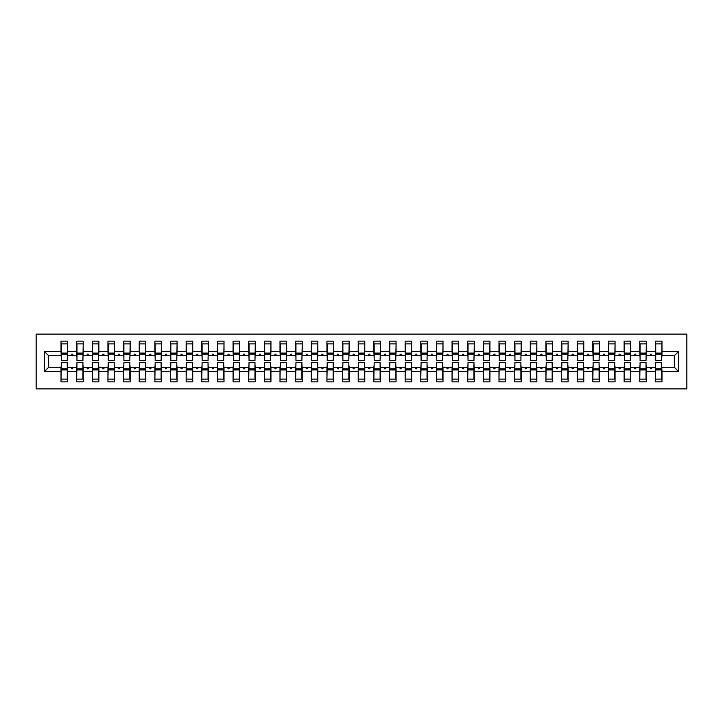 <?xml version="1.0" encoding="UTF-8"?>
<svg xmlns="http://www.w3.org/2000/svg" width="723" height="723" viewBox="0 0 723 723"><rect width="100%" height="100%" fill="white"/><g stroke="black" fill="none" stroke-linecap="round" stroke-linejoin="round"><path stroke-width="1.08" d="M36.15 388.875L686.85 388.875L686.85 334.125L36.15 334.125L36.15 388.875M655.725 364.943L655.409 367.284L646.335 367.284L646.028 364.943M678.563 371.514L674.333 367.284L674.333 355.716L678.563 351.486L678.563 371.514L661.979 371.514L661.979 381.834L655.409 381.834L655.409 367.284M674.333 355.716L661.979 355.716L661.979 341.166L655.409 341.166L655.409 351.486L646.335 351.486L646.028 358.057M655.725 358.057L655.409 351.486M640.081 364.943L639.765 367.284L630.7 367.284L630.384 364.943M655.409 371.514L646.335 371.514L646.335 381.834L639.765 381.834L639.765 367.284M646.335 351.486L646.335 341.166L639.765 341.166L639.765 351.486L630.7 351.486L630.384 358.057M640.081 358.057L639.765 351.486M624.437 364.943L624.13 367.284L615.056 367.284L614.74 364.943M639.765 371.514L630.7 371.514L630.7 381.834L624.13 381.834L624.13 367.284M630.7 351.486L630.7 341.166L624.13 341.166L624.13 351.486L615.056 351.486L614.74 358.057M624.437 358.057L624.13 351.486M608.793 364.943L608.486 367.284L599.412 367.284L599.096 364.943M624.13 371.514L615.056 371.514L615.056 381.834L608.486 381.834L608.486 367.284M615.056 351.486L615.056 341.166L608.486 341.166L608.486 351.486L599.412 351.486L599.096 358.057M608.793 358.057L608.486 351.486M593.158 364.943L592.842 367.284L583.768 367.284L583.461 364.943M608.486 371.514L599.412 371.514L599.412 381.834L592.842 381.834L592.842 367.284M599.412 351.486L599.412 341.166L592.842 341.166L592.842 351.486L583.768 351.486L583.461 358.057M593.158 358.057L592.842 351.486M577.514 364.943L577.198 367.284L568.124 367.284L567.817 364.943M592.842 371.514L583.768 371.514L583.768 381.834L577.198 381.834L577.198 367.284M583.768 351.486L583.768 341.166L577.198 341.166L577.198 351.486L568.124 351.486L567.817 358.057M577.514 358.057L577.198 351.486M561.87 364.943L561.563 367.284L552.489 367.284L552.173 364.943M577.198 371.514L568.124 371.514L568.124 381.834L561.563 381.834L561.563 367.284M568.124 351.486L568.124 341.166L561.563 341.166L561.563 351.486L552.489 351.486L552.173 358.057M561.87 358.057L561.563 351.486M546.226 364.943L545.919 367.284L536.846 367.284L536.529 364.943M561.563 371.514L552.489 371.514L552.489 381.834L545.919 381.834L545.919 367.284M552.489 351.486L552.489 341.166L545.919 341.166L545.919 351.486L536.846 351.486L536.529 358.057M546.226 358.057L545.919 351.486M530.592 364.943L530.275 367.284L521.202 367.284L520.894 364.943M545.919 371.514L536.846 371.514L536.846 381.834L530.275 381.834L530.275 367.284M536.846 351.486L536.846 341.166L530.275 341.166L530.275 351.486L521.202 351.486L520.894 358.057M530.592 358.057L530.275 351.486M514.948 364.943L514.631 367.284L505.558 367.284L505.25 364.943M530.275 371.514L521.202 371.514L521.202 381.834L514.631 381.834L514.631 367.284M521.202 351.486L521.202 341.166L514.631 341.166L514.631 351.486L505.558 351.486L505.25 358.057M514.948 358.057L514.631 351.486M499.304 364.943L498.987 367.284L489.923 367.284L489.607 364.943M514.631 371.514L505.558 371.514L505.558 381.834L498.987 381.834L498.987 367.284M505.558 351.486L505.558 341.166L498.987 341.166L498.987 351.486L489.923 351.486L489.607 358.057M499.304 358.057L498.987 351.486M483.66 364.943L483.353 367.284L474.279 367.284L473.963 364.943M498.987 371.514L489.923 371.514L489.923 381.834L483.353 381.834L483.353 367.284M489.923 351.486L489.923 341.166L483.353 341.166L483.353 351.486L474.279 351.486L473.963 358.057M483.66 358.057L483.353 351.486M468.025 364.943L467.709 367.284L458.635 367.284L458.319 364.943M483.353 371.514L474.279 371.514L474.279 381.834L467.709 381.834L467.709 367.284M474.279 351.486L474.279 341.166L467.709 341.166L467.709 351.486L458.635 351.486L458.319 358.057M468.025 358.057L467.709 351.486M452.381 364.943L452.065 367.284L442.991 367.284L442.684 364.943M467.709 371.514L458.635 371.514L458.635 381.834L452.065 381.834L452.065 367.284M458.635 351.486L458.635 341.166L452.065 341.166L452.065 351.486L442.991 351.486L442.684 358.057M452.381 358.057L452.065 351.486M436.737 364.943L436.421 367.284L427.356 367.284L427.04 364.943M452.065 371.514L442.991 371.514L442.991 381.834L436.421 381.834L436.421 367.284M442.991 351.486L442.991 341.166L436.421 341.166L436.421 351.486L427.356 351.486L427.04 358.057M436.737 358.057L436.421 351.486M421.093 364.943L420.786 367.284L411.712 367.284L411.396 364.943M436.421 371.514L427.356 371.514L427.356 381.834L420.786 381.834L420.786 367.284M427.356 351.486L427.356 341.166L420.786 341.166L420.786 351.486L411.712 351.486L411.396 358.057M421.093 358.057L420.786 351.486M405.449 364.943L405.142 367.284L396.068 367.284L395.752 364.943M420.786 371.514L411.712 371.514L411.712 381.834L405.142 381.834L405.142 367.284M411.712 351.486L411.712 341.166L405.142 341.166L405.142 351.486L396.068 351.486L395.752 358.057M405.449 358.057L405.142 351.486M389.814 364.943L389.498 367.284L380.425 367.284L380.117 364.943M405.142 371.514L396.068 371.514L396.068 381.834L389.498 381.834L389.498 367.284M396.068 351.486L396.068 341.166L389.498 341.166L389.498 351.486L380.425 351.486L380.117 358.057M389.814 358.057L389.498 351.486M374.171 364.943L373.854 367.284L364.781 367.284L364.473 364.943M389.498 371.514L380.425 371.514L380.425 381.834L373.854 381.834L373.854 367.284M380.425 351.486L380.425 341.166L373.854 341.166L373.854 351.486L364.781 351.486L364.473 358.057M374.171 358.057L373.854 351.486M358.527 364.943L358.219 367.284L349.146 367.284L348.829 364.943M373.854 371.514L364.781 371.514L364.781 381.834L358.219 381.834L358.219 367.284M364.781 351.486L364.781 341.166L358.219 341.166L358.219 351.486L349.146 351.486L348.829 358.057M358.527 358.057L358.219 351.486M342.883 364.943L342.575 367.284L333.502 367.284L333.186 364.943M358.219 371.514L349.146 371.514L349.146 381.834L342.575 381.834L342.575 367.284M349.146 351.486L349.146 341.166L342.575 341.166L342.575 351.486L333.502 351.486L333.186 358.057M342.883 358.057L342.575 351.486M327.248 364.943L326.932 367.284L317.858 367.284L317.551 364.943M342.575 371.514L333.502 371.514L333.502 381.834L326.932 381.834L326.932 367.284M333.502 351.486L333.502 341.166L326.932 341.166L326.932 351.486L317.858 351.486L317.551 358.057M327.248 358.057L326.932 351.486M311.604 364.943L311.288 367.284L302.214 367.284L301.907 364.943M326.932 371.514L317.858 371.514L317.858 381.834L311.288 381.834L311.288 367.284M317.858 351.486L317.858 341.166L311.288 341.166L311.288 351.486L302.214 351.486L301.907 358.057M311.604 358.057L311.288 351.486M295.96 364.943L295.644 367.284L286.579 367.284L286.263 364.943M311.288 371.514L302.214 371.514L302.214 381.834L295.644 381.834L295.644 367.284M302.214 351.486L302.214 341.166L295.644 341.166L295.644 351.486L286.579 351.486L286.263 358.057M295.96 358.057L295.644 351.486M280.316 364.943L280.009 367.284L270.935 367.284L270.619 364.943M295.644 371.514L286.579 371.514L286.579 381.834L280.009 381.834L280.009 367.284M286.579 351.486L286.579 341.166L280.009 341.166L280.009 351.486L270.935 351.486L270.619 358.057M280.316 358.057L280.009 351.486M264.681 364.943L264.365 367.284L255.291 367.284L254.975 364.943M280.009 371.514L270.935 371.514L270.935 381.834L264.365 381.834L264.365 367.284M270.935 351.486L270.935 341.166L264.365 341.166L264.365 351.486L255.291 351.486L254.975 358.057M264.681 358.057L264.365 351.486M249.037 364.943L248.721 367.284L239.647 367.284L239.34 364.943M264.365 371.514L255.291 371.514L255.291 381.834L248.721 381.834L248.721 367.284M255.291 351.486L255.291 341.166L248.721 341.166L248.721 351.486L239.647 351.486L239.34 358.057M249.037 358.057L248.721 351.486M233.393 364.943L233.077 367.284L224.013 367.284L223.696 364.943M248.721 371.514L239.647 371.514L239.647 381.834L233.077 381.834L233.077 367.284M239.647 351.486L239.647 341.166L233.077 341.166L233.077 351.486L224.013 351.486L223.696 358.057M233.393 358.057L233.077 351.486M217.75 364.943L217.442 367.284L208.369 367.284L208.052 364.943M233.077 371.514L224.013 371.514L224.013 381.834L217.442 381.834L217.442 367.284M224.013 351.486L224.013 341.166L217.442 341.166L217.442 351.486L208.369 351.486L208.052 358.057M217.75 358.057L217.442 351.486M202.106 364.943L201.798 367.284L192.725 367.284L192.408 364.943M217.442 371.514L208.369 371.514L208.369 381.834L201.798 381.834L201.798 367.284M208.369 351.486L208.369 341.166L201.798 341.166L201.798 351.486L192.725 351.486L192.408 358.057M202.106 358.057L201.798 351.486M186.471 364.943L186.154 367.284L177.081 367.284L176.774 364.943M201.798 371.514L192.725 371.514L192.725 381.834L186.154 381.834L186.154 367.284M192.725 351.486L192.725 341.166L186.154 341.166L186.154 351.486L177.081 351.486L176.774 358.057M186.471 358.057L186.154 351.486M170.827 364.943L170.511 367.284L161.437 367.284L161.13 364.943M186.154 371.514L177.081 371.514L177.081 381.834L170.511 381.834L170.511 367.284M177.081 351.486L177.081 341.166L170.511 341.166L170.511 351.486L161.437 351.486L161.13 358.057M170.827 358.057L170.511 351.486M155.183 364.943L154.876 367.284L145.802 367.284L145.486 364.943M170.511 371.514L161.437 371.514L161.437 381.834L154.876 381.834L154.876 367.284M161.437 351.486L161.437 341.166L154.876 341.166L154.876 351.486L145.802 351.486L145.486 358.057M155.183 358.057L154.876 351.486M139.539 364.943L139.232 367.284L130.158 367.284L129.842 364.943M154.876 371.514L145.802 371.514L145.802 381.834L139.232 381.834L139.232 367.284M145.802 351.486L145.802 341.166L139.232 341.166L139.232 351.486L130.158 351.486L129.842 358.057M139.539 358.057L139.232 351.486M123.904 364.943L123.588 367.284L114.514 367.284L114.207 364.943M139.232 371.514L130.158 371.514L130.158 381.834L123.588 381.834L123.588 367.284M130.158 351.486L130.158 341.166L123.588 341.166L123.588 351.486L114.514 351.486L114.207 358.057M123.904 358.057L123.588 351.486M108.26 364.943L107.944 367.284L98.87 367.284L98.563 364.943M123.588 371.514L114.514 371.514L114.514 381.834L107.944 381.834L107.944 367.284M114.514 351.486L114.514 341.166L107.944 341.166L107.944 351.486L98.87 351.486L98.563 358.057M108.26 358.057L107.944 351.486M92.616 364.943L92.3 367.284L83.235 367.284L82.919 364.943M107.944 371.514L98.87 371.514L98.87 381.834L92.3 381.834L92.3 367.284M98.87 351.486L98.87 341.166L92.3 341.166L92.3 351.486L83.235 351.486L82.919 358.057M92.616 358.057L92.3 351.486M76.972 364.943L76.665 367.284L67.591 367.284L67.591 381.834L61.021 381.834L61.021 367.284L48.667 367.284L44.437 371.514L44.437 351.486L48.667 355.716L48.667 367.284M92.3 371.514L83.235 371.514L83.235 381.834L76.665 381.834L76.665 367.284M83.235 351.486L83.235 341.166L76.665 341.166L76.665 351.486L67.591 351.486L67.591 341.166L61.021 341.166L61.021 351.486L44.437 351.486M76.972 358.057L76.665 351.486M61.338 364.943L61.021 367.284M61.338 358.057L61.021 351.486M661.662 364.943L661.979 371.514M661.979 355.716L661.662 358.057M646.335 371.514L646.335 367.284M630.7 371.514L630.7 367.284M615.056 371.514L615.056 367.284M599.412 371.514L599.412 367.284M583.768 371.514L583.768 367.284M568.124 371.514L568.124 367.284M552.489 371.514L552.489 367.284M536.846 371.514L536.846 367.284M521.202 371.514L521.202 367.284M505.558 371.514L505.558 367.284M489.923 371.514L489.923 367.284M474.279 371.514L474.279 367.284M458.635 371.514L458.635 367.284M442.991 371.514L442.991 367.284M427.356 371.514L427.356 367.284M411.712 371.514L411.712 367.284M396.068 371.514L396.068 367.284M380.425 371.514L380.425 367.284M364.781 371.514L364.781 367.284M349.146 371.514L349.146 367.284M333.502 371.514L333.502 367.284M317.858 371.514L317.858 367.284M302.214 371.514L302.214 367.284M286.579 371.514L286.579 367.284M270.935 371.514L270.935 367.284M255.291 371.514L255.291 367.284M239.647 371.514L239.647 367.284M224.013 371.514L224.013 367.284M208.369 371.514L208.369 367.284M192.725 371.514L192.725 367.284M177.081 371.514L177.081 367.284M161.437 371.514L161.437 367.284M145.802 371.514L145.802 367.284M130.158 371.514L130.158 367.284M114.514 371.514L114.514 367.284M98.87 371.514L98.87 367.284M83.235 371.514L83.235 367.284M678.563 351.486L661.979 351.486M76.665 371.514L67.591 371.514M61.021 371.514L44.437 371.514M649.914 355.716L651.83 355.716L651.26 354.153L650.483 354.153L649.914 355.716L646.335 355.716M655.409 355.716L651.83 355.716M649.914 367.284L650.483 368.847L651.26 368.847L651.83 367.284M634.27 355.716L636.195 355.716L635.625 354.153L634.839 354.153L634.27 355.716L630.7 355.716M639.765 355.716L636.195 355.716M634.27 367.284L634.839 368.847L635.625 368.847L636.195 367.284M618.626 355.716L620.551 355.716L619.982 354.153L619.195 354.153L618.626 355.716L615.056 355.716M624.13 355.716L620.551 355.716M618.626 367.284L619.195 368.847L619.982 368.847L620.551 367.284M602.991 355.716L604.907 355.716L604.338 354.153L603.56 354.153L602.991 355.716L599.412 355.716M608.486 355.716L604.907 355.716M602.991 367.284L603.56 368.847L604.338 368.847L604.907 367.284M587.347 355.716L589.263 355.716L588.694 354.153L587.916 354.153L587.347 355.716L583.768 355.716M592.842 355.716L589.263 355.716M587.347 367.284L587.916 368.847L588.694 368.847L589.263 367.284M571.703 355.716L573.628 355.716L573.059 354.153L572.273 354.153L571.703 355.716L568.124 355.716M577.198 355.716L573.628 355.716M571.703 367.284L572.273 368.847L573.059 368.847L573.628 367.284M556.059 355.716L557.984 355.716L557.415 354.153L556.629 354.153L556.059 355.716L552.489 355.716M561.563 355.716L557.984 355.716M556.059 367.284L556.629 368.847L557.415 368.847L557.984 367.284M540.424 355.716L542.34 355.716L541.771 354.153L540.994 354.153L540.424 355.716L536.846 355.716M545.919 355.716L542.34 355.716M540.424 367.284L540.994 368.847L541.771 368.847L542.34 367.284M524.781 355.716L526.696 355.716L526.127 354.153L525.35 354.153L524.781 355.716L521.202 355.716M530.275 355.716L526.696 355.716M524.781 367.284L525.35 368.847L526.127 368.847L526.696 367.284M509.137 355.716L511.062 355.716L510.492 354.153L509.706 354.153L509.137 355.716L505.558 355.716M514.631 355.716L511.062 355.716M509.137 367.284L509.706 368.847L510.492 368.847L511.062 367.284M493.493 355.716L495.418 355.716L494.848 354.153L494.062 354.153L493.493 355.716L489.923 355.716M498.987 355.716L495.418 355.716M493.493 367.284L494.062 368.847L494.848 368.847L495.418 367.284M478.427 354.153L477.858 355.716L479.774 355.716L479.204 354.153L478.418 354.153M477.858 355.716L474.279 355.716M483.353 355.716L479.774 355.716M477.858 367.284L478.427 368.847L479.204 368.847L479.774 367.284M462.214 355.716L464.13 355.716L463.56 354.153L462.783 354.153L462.214 355.716L458.635 355.716M467.709 355.716L464.13 355.716M462.214 367.284L462.783 368.847L463.56 368.847L464.13 367.284M446.57 355.716L448.486 355.716L447.917 354.153L447.139 354.153L446.57 355.716L442.991 355.716M452.065 355.716L448.486 355.716M446.57 367.284L447.139 368.847L447.917 368.847L448.486 367.284M430.926 355.716L432.851 355.716L432.282 354.153L431.495 354.153L430.926 355.716L427.356 355.716M436.421 355.716L432.851 355.716M430.926 367.284L431.495 368.847L432.282 368.847L432.851 367.284M415.282 355.716L417.207 355.716L416.638 354.153L415.852 354.153L415.282 355.716L411.712 355.716M420.786 355.716L417.207 355.716M415.282 367.284L415.852 368.847L416.638 368.847L417.207 367.284M399.647 355.716L401.563 355.716L400.994 354.153L400.217 354.153L399.647 355.716L396.068 355.716M405.142 355.716L401.563 355.716M399.647 367.284L400.217 368.847L400.994 368.847L401.563 367.284M384.003 355.716L385.919 355.716L385.35 354.153L384.573 354.153L384.003 355.716L380.425 355.716M389.498 355.716L385.919 355.716M384.003 367.284L384.573 368.847L385.35 368.847L385.919 367.284M368.359 355.716L370.284 355.716L369.715 354.153L368.929 354.153L368.359 355.716L364.781 355.716M373.854 355.716L370.284 355.716M368.359 367.284L368.929 368.847L369.715 368.847L370.284 367.284M352.716 355.716L354.641 355.716L354.071 354.153L353.285 354.153L352.716 355.716L349.146 355.716M358.219 355.716L354.641 355.716M352.716 367.284L353.285 368.847L354.071 368.847L354.641 367.284M337.081 355.716L338.997 355.716L338.427 354.153L337.65 354.153L337.081 355.716L333.502 355.716M342.575 355.716L338.997 355.716M337.081 367.284L337.65 368.847L338.427 368.847L338.997 367.284M321.437 355.716L323.353 355.716L322.783 354.153L322.006 354.153L321.437 355.716L317.858 355.716M326.932 355.716L323.353 355.716M321.437 367.284L322.006 368.847L322.783 368.847L323.353 367.284M305.793 355.716L307.718 355.716L307.148 354.153L306.362 354.153L305.793 355.716L302.214 355.716M311.288 355.716L307.718 355.716M305.793 367.284L306.362 368.847L307.148 368.847L307.718 367.284M290.149 355.716L292.074 355.716L291.505 354.153L290.718 354.153L290.149 355.716L286.579 355.716M295.644 355.716L292.074 355.716M290.149 367.284L290.718 368.847L291.505 368.847L292.074 367.284M275.083 354.153L274.514 355.716L276.43 355.716L275.861 354.153L275.074 354.153M274.514 355.716L270.935 355.716M280.009 355.716L276.43 355.716M274.514 367.284L275.083 368.847M275.074 368.847L275.861 368.847L276.43 367.284M258.87 355.716L260.786 355.716L260.217 354.153L259.44 354.153L258.87 355.716L255.291 355.716M264.365 355.716L260.786 355.716M258.87 367.284L259.44 368.847L260.217 368.847L260.786 367.284M243.226 355.716L245.142 355.716L244.573 354.153L243.796 354.153L243.226 355.716L239.647 355.716M248.721 355.716L245.142 355.716M243.226 367.284L243.796 368.847L244.573 368.847L245.142 367.284M227.582 355.716L229.507 355.716L228.938 354.153L228.152 354.153L227.582 355.716L224.013 355.716M233.077 355.716L229.507 355.716M227.582 367.284L228.152 368.847L228.938 368.847L229.507 367.284M211.938 355.716L213.863 355.716L213.294 354.153L212.508 354.153L211.938 355.716L208.369 355.716M217.442 355.716L213.863 355.716M211.938 367.284L212.508 368.847L213.294 368.847L213.863 367.284M196.304 355.716L198.219 355.716L197.65 354.153L196.873 354.153L196.304 355.716L192.725 355.716M201.798 355.716L198.219 355.716M196.304 367.284L196.873 368.847L197.65 368.847L198.219 367.284M180.66 355.716L182.576 355.716L182.006 354.153L181.229 354.153L180.66 355.716L177.081 355.716M186.154 355.716L182.576 355.716M180.66 367.284L181.229 368.847L182.006 368.847L182.576 367.284M165.016 355.716L166.941 355.716L166.371 354.153L165.585 354.153L165.016 355.716L161.437 355.716M170.511 355.716L166.941 355.716M165.016 367.284L165.585 368.847L166.371 368.847L166.941 367.284M149.372 355.716L151.297 355.716L150.727 354.153L149.941 354.153L149.372 355.716L145.802 355.716M154.876 355.716L151.297 355.716M149.372 367.284L149.941 368.847L150.727 368.847L151.297 367.284M133.737 355.716L135.653 355.716L135.084 354.153L134.306 354.153L133.737 355.716L130.158 355.716M139.232 355.716L135.653 355.716M133.737 367.284L134.306 368.847L135.084 368.847L135.653 367.284M118.093 355.716L120.009 355.716L119.44 354.153L118.662 354.153L118.093 355.716L114.514 355.716M123.588 355.716L120.009 355.716M118.093 367.284L118.662 368.847L119.44 368.847L120.009 367.284M102.449 355.716L104.374 355.716L103.805 354.153L103.018 354.153L102.449 355.716L98.87 355.716M107.944 355.716L104.374 355.716M102.449 367.284L103.018 368.847L103.805 368.847L104.374 367.284M86.805 355.716L88.73 355.716L88.161 354.153L87.375 354.153L86.805 355.716L83.235 355.716M92.3 355.716L88.73 355.716M86.805 367.284L87.375 368.847L88.161 368.847L88.73 367.284M71.17 355.716L73.086 355.716L72.517 354.153L71.731 354.153L71.17 355.716L67.591 355.716L67.591 351.486M76.665 355.716L73.086 355.716M71.17 367.284L71.731 368.847L72.517 368.847L73.086 367.284M67.275 364.943L67.591 367.284M67.591 355.716L67.275 358.057M61.021 355.716L48.667 355.716M674.333 367.284L661.979 367.284M61.338 354.225L61.338 343.904L67.591 343.904L67.275 360.479L61.338 360.479L61.338 354.225L67.275 354.225M67.275 368.775L67.275 379.096L61.021 379.096L61.338 362.521L67.275 362.521L67.275 368.775L61.338 368.775M76.972 354.225L76.972 343.904L83.235 343.904L82.919 360.479L76.972 360.479L76.972 354.225L82.919 354.225M82.919 368.775L82.919 379.096L76.665 379.096L76.972 362.521L82.919 362.521L82.919 368.775L76.972 368.775M92.616 354.225L92.616 343.904L98.87 343.904L98.563 360.479L92.616 360.479L92.616 354.225L98.563 354.225M98.563 368.775L98.563 379.096L92.3 379.096L92.616 362.521L98.563 362.521L98.563 368.775L92.616 368.775M108.26 354.225L108.26 343.904L114.514 343.904L114.207 360.479L108.26 360.479L108.26 354.225L114.207 354.225M114.207 368.775L114.207 379.096L107.944 379.096L108.26 362.521L114.207 362.521L114.207 368.775L108.26 368.775M123.904 354.225L123.904 343.904L130.158 343.904L129.842 360.479L123.904 360.479L123.904 354.225L129.842 354.225M129.842 368.775L129.842 379.096L123.588 379.096L123.904 362.521L129.842 362.521L129.842 368.775L123.904 368.775M139.539 354.225L139.539 343.904L145.802 343.904L145.486 360.479L139.539 360.479L139.539 354.225L145.486 354.225M145.486 368.775L145.486 379.096L139.232 379.096L139.539 362.521L145.486 362.521L145.486 368.775L139.539 368.775M155.183 354.225L155.183 343.904L161.437 343.904L161.13 360.479L155.183 360.479L155.183 354.225L161.13 354.225M161.13 368.775L161.13 379.096L154.876 379.096L155.183 362.521L161.13 362.521L161.13 368.775L155.183 368.775M170.827 354.225L170.827 343.904L177.081 343.904L176.774 360.479L170.827 360.479L170.827 354.225L176.774 354.225M176.774 368.775L176.774 379.096L170.511 379.096L170.827 362.521L176.774 362.521L176.774 368.775L170.827 368.775M186.471 354.225L186.471 343.904L192.725 343.904L192.408 360.479L186.471 360.479L186.471 354.225L192.408 354.225M192.408 368.775L192.408 379.096L186.154 379.096L186.471 362.521L192.408 362.521L192.408 368.775L186.471 368.775M202.106 354.225L202.106 343.904L208.369 343.904L208.052 360.479L202.106 360.479L202.106 354.225L208.052 354.225M208.052 368.775L208.052 379.096L201.798 379.096L202.106 362.521L208.052 362.521L208.052 368.775L202.106 368.775M217.75 354.225L217.75 343.904L224.013 343.904L223.696 360.479L217.75 360.479L217.75 354.225L223.696 354.225M223.696 368.775L223.696 379.096L217.442 379.096L217.75 362.521L223.696 362.521L223.696 368.775L217.75 368.775M233.393 354.225L233.393 343.904L239.647 343.904L239.34 360.479L233.393 360.479L233.393 354.225L239.34 354.225M239.34 368.775L239.34 379.096L233.077 379.096L233.393 362.521L239.34 362.521L239.34 368.775L233.393 368.775M249.037 354.225L249.037 343.904L255.291 343.904L254.975 360.479L249.037 360.479L249.037 354.225L254.975 354.225M254.975 368.775L254.975 379.096L248.721 379.096L249.037 362.521L254.975 362.521L254.975 368.775L249.037 368.775M264.681 354.225L264.681 343.904L270.935 343.904L270.619 360.479L264.681 360.479L264.681 354.225L270.619 354.225M270.619 368.775L270.619 379.096L264.365 379.096L264.681 362.521L270.619 362.521L270.619 368.775L264.681 368.775M280.316 354.225L280.316 343.904L286.579 343.904L286.263 360.479L280.316 360.479L280.316 354.225L286.263 354.225M286.263 368.775L286.263 379.096L280.009 379.096L280.316 362.521L286.263 362.521L286.263 368.775L280.316 368.775M295.96 354.225L295.96 343.904L302.214 343.904L301.907 360.479L295.96 360.479L295.96 354.225L301.907 354.225M301.907 368.775L301.907 379.096L295.644 379.096L295.96 362.521L301.907 362.521L301.907 368.775L295.96 368.775M311.604 354.225L311.604 343.904L317.858 343.904L317.551 360.479L311.604 360.479L311.604 354.225L317.551 354.225M317.551 368.775L317.551 379.096L311.288 379.096L311.604 362.521L317.551 362.521L317.551 368.775L311.604 368.775M327.248 354.225L327.248 343.904L333.502 343.904L333.186 360.479L327.248 360.479L327.248 354.225L333.186 354.225M333.186 368.775L333.186 379.096L326.932 379.096L327.248 362.521L333.186 362.521L333.186 368.775L327.248 368.775M342.883 354.225L342.883 343.904L349.146 343.904L348.829 360.479L342.883 360.479L342.883 354.225L348.829 354.225M348.829 368.775L348.829 379.096L342.575 379.096L342.883 362.521L348.829 362.521L348.829 368.775L342.883 368.775M358.527 354.225L358.527 343.904L364.781 343.904L364.473 360.479L358.527 360.479L358.527 354.225L364.473 354.225M364.473 368.775L364.473 379.096L358.219 379.096L358.527 362.521L364.473 362.521L364.473 368.775L358.527 368.775M374.171 354.225L374.171 343.904L380.425 343.904L380.117 360.479L374.171 360.479L374.171 354.225L380.117 354.225M380.117 368.775L380.117 379.096L373.854 379.096L374.171 362.521L380.117 362.521L380.117 368.775L374.171 368.775M389.814 354.225L389.814 343.904L396.068 343.904L395.752 360.479L389.814 360.479L389.814 354.225L395.752 354.225M395.752 368.775L395.752 379.096L389.498 379.096L389.814 362.521L395.752 362.521L395.752 368.775L389.814 368.775M405.449 354.225L405.449 343.904L411.712 343.904L411.396 360.479L405.449 360.479L405.449 354.225L411.396 354.225M411.396 368.775L411.396 379.096L405.142 379.096L405.449 362.521L411.396 362.521L411.396 368.775L405.449 368.775M421.093 354.225L421.093 343.904L427.356 343.904L427.04 360.479L421.093 360.479L421.093 354.225L427.04 354.225M427.04 368.775L427.04 379.096L420.786 379.096L421.093 362.521L427.04 362.521L427.04 368.775L421.093 368.775M436.737 354.225L436.737 343.904L442.991 343.904L442.684 360.479L436.737 360.479L436.737 354.225L442.684 354.225M442.684 368.775L442.684 379.096L436.421 379.096L436.737 362.521L442.684 362.521L442.684 368.775L436.737 368.775M452.381 354.225L452.381 343.904L458.635 343.904L458.319 360.479L452.381 360.479L452.381 354.225L458.319 354.225M458.319 368.775L458.319 379.096L452.065 379.096L452.381 362.521L458.319 362.521L458.319 368.775L452.381 368.775M468.025 354.225L468.025 343.904L474.279 343.904L473.963 360.479L468.025 360.479L468.025 354.225L473.963 354.225M473.963 368.775L473.963 379.096L467.709 379.096L468.025 362.521L473.963 362.521L473.963 368.775L468.025 368.775M483.66 354.225L483.66 343.904L489.923 343.904L489.607 360.479L483.66 360.479L483.66 354.225L489.607 354.225M489.607 368.775L489.607 379.096L483.353 379.096L483.66 362.521L489.607 362.521L489.607 368.775L483.66 368.775M499.304 354.225L499.304 343.904L505.558 343.904L505.25 360.479L499.304 360.479L499.304 354.225L505.25 354.225M505.25 368.775L505.25 379.096L498.987 379.096L499.304 362.521L505.25 362.521L505.25 368.775L499.304 368.775M514.948 354.225L514.948 343.904L521.202 343.904L520.894 360.479L514.948 360.479L514.948 354.225L520.894 354.225M520.894 368.775L520.894 379.096L514.631 379.096L514.948 362.521L520.894 362.521L520.894 368.775L514.948 368.775M530.592 354.225L530.592 343.904L536.846 343.904L536.529 360.479L530.592 360.479L530.592 354.225L536.529 354.225M536.529 368.775L536.529 379.096L530.275 379.096L530.592 362.521L536.529 362.521L536.529 368.775L530.592 368.775M546.226 354.225L546.226 343.904L552.489 343.904L552.173 360.479L546.226 360.479L546.226 354.225L552.173 354.225M552.173 368.775L552.173 379.096L545.919 379.096L546.226 362.521L552.173 362.521L552.173 368.775L546.226 368.775M561.87 354.225L561.87 343.904L568.124 343.904L567.817 360.479L561.87 360.479L561.87 354.225L567.817 354.225M567.817 368.775L567.817 379.096L561.563 379.096L561.87 362.521L567.817 362.521L567.817 368.775L561.87 368.775M577.514 354.225L577.514 343.904L583.768 343.904L583.461 360.479L577.514 360.479L577.514 354.225L583.461 354.225M583.461 368.775L583.461 379.096L577.198 379.096L577.514 362.521L583.461 362.521L583.461 368.775L577.514 368.775M593.158 354.225L593.158 343.904L599.412 343.904L599.096 360.479L593.158 360.479L593.158 354.225L599.096 354.225M599.096 368.775L599.096 379.096L592.842 379.096L593.158 362.521L599.096 362.521L599.096 368.775L593.158 368.775M608.793 354.225L608.793 343.904L615.056 343.904L614.74 360.479L608.793 360.479L608.793 354.225L614.74 354.225M614.74 368.775L614.74 379.096L608.486 379.096L608.793 362.521L614.74 362.521L614.74 368.775L608.793 368.775M624.437 354.225L624.437 343.904L630.7 343.904L630.384 360.479L624.437 360.479L624.437 354.225L630.384 354.225M630.384 368.775L630.384 379.096L624.13 379.096L624.437 362.521L630.384 362.521L630.384 368.775L624.437 368.775M640.081 354.225L640.081 343.904L646.335 343.904L646.028 360.479L640.081 360.479L640.081 354.225L646.028 354.225M646.028 368.775L646.028 379.096L639.765 379.096L640.081 362.521L646.028 362.521L646.028 368.775L640.081 368.775M655.725 354.225L655.725 343.904L661.979 343.904L661.662 360.479L655.725 360.479L655.725 354.225L661.662 354.225M661.662 368.775L661.662 379.096L655.409 379.096L655.725 362.521L661.662 362.521L661.662 368.775L655.725 368.775M67.275 369.715L61.338 369.715M61.338 353.285L67.275 353.285M76.972 353.285L82.919 353.285M92.616 353.285L98.563 353.285M108.26 353.285L114.207 353.285M123.904 353.285L129.842 353.285M82.919 369.715L76.972 369.715M98.563 369.715L92.616 369.715M114.207 369.715L108.26 369.715M129.842 369.715L123.904 369.715M139.539 353.285L145.486 353.285M145.486 369.715L139.539 369.715M155.183 353.285L161.13 353.285M161.13 369.715L155.183 369.715M170.827 353.285L176.774 353.285M176.774 369.715L170.827 369.715M186.471 353.285L192.408 353.285M192.408 369.715L186.471 369.715M202.106 353.285L208.052 353.285M208.052 369.715L202.106 369.715M217.75 353.285L223.696 353.285M223.696 369.715L217.75 369.715M233.393 353.285L239.34 353.285M239.34 369.715L233.393 369.715M249.037 353.285L254.975 353.285M254.975 369.715L249.037 369.715M264.681 353.285L270.619 353.285M270.619 369.715L264.681 369.715M280.316 353.285L286.263 353.285M286.263 369.715L280.316 369.715M295.96 353.285L301.907 353.285M301.907 369.715L295.96 369.715M311.604 353.285L317.551 353.285M317.551 369.715L311.604 369.715M327.248 353.285L333.186 353.285M333.186 369.715L327.248 369.715M342.883 353.285L348.829 353.285M348.829 369.715L342.883 369.715M358.527 353.285L364.473 353.285M364.473 369.715L358.527 369.715M374.171 353.285L380.117 353.285M380.117 369.715L374.171 369.715M389.814 353.285L395.752 353.285M395.752 369.715L389.814 369.715M405.449 353.285L411.396 353.285M411.396 369.715L405.449 369.715M421.093 353.285L427.04 353.285M427.04 369.715L421.093 369.715M436.737 353.285L442.684 353.285M442.684 369.715L436.737 369.715M452.381 353.285L458.319 353.285M458.319 369.715L452.381 369.715M468.025 353.285L473.963 353.285M473.963 369.715L468.025 369.715M483.66 353.285L489.607 353.285M489.607 369.715L483.66 369.715M499.304 353.285L505.25 353.285M505.25 369.715L499.304 369.715M514.948 353.285L520.894 353.285M520.894 369.715L514.948 369.715M530.592 353.285L536.529 353.285M536.529 369.715L530.592 369.715M546.226 353.285L552.173 353.285M552.173 369.715L546.226 369.715M561.87 353.285L567.817 353.285M567.817 369.715L561.87 369.715M577.514 353.285L583.461 353.285M583.461 369.715L577.514 369.715M593.158 353.285L599.096 353.285M599.096 369.715L593.158 369.715M608.793 353.285L614.74 353.285M614.74 369.715L608.793 369.715M624.437 353.285L630.384 353.285M630.384 369.715L624.437 369.715M640.081 353.285L646.028 353.285M646.028 369.715L640.081 369.715M655.725 353.285L661.662 353.285M661.662 369.715L655.725 369.715M67.275 369.95L61.338 369.95M61.338 353.05L67.275 353.05M76.972 353.05L82.919 353.05M92.616 353.05L98.563 353.05M108.26 353.05L114.207 353.05M123.904 353.05L129.842 353.05M82.919 369.95L76.972 369.95M98.563 369.95L92.616 369.95M114.207 369.95L108.26 369.95M129.842 369.95L123.904 369.95M139.539 353.05L145.486 353.05M145.486 369.95L139.539 369.95M155.183 353.05L161.13 353.05M161.13 369.95L155.183 369.95M170.827 353.05L176.774 353.05M176.774 369.95L170.827 369.95M186.471 353.05L192.408 353.05M192.408 369.95L186.471 369.95M202.106 353.05L208.052 353.05M208.052 369.95L202.106 369.95M217.75 353.05L223.696 353.05M223.696 369.95L217.75 369.95M233.393 353.05L239.34 353.05M239.34 369.95L233.393 369.95M249.037 353.05L254.975 353.05M254.975 369.95L249.037 369.95M264.681 353.05L270.619 353.05M270.619 369.95L264.681 369.95M280.316 353.05L286.263 353.05M286.263 369.95L280.316 369.95M295.96 353.05L301.907 353.05M301.907 369.95L295.96 369.95M311.604 353.05L317.551 353.05M317.551 369.95L311.604 369.95M327.248 353.05L333.186 353.05M333.186 369.95L327.248 369.95M342.883 353.05L348.829 353.05M348.829 369.95L342.883 369.95M358.527 353.05L364.473 353.05M364.473 369.95L358.527 369.95M374.171 353.05L380.117 353.05M380.117 369.95L374.171 369.95M389.814 353.05L395.752 353.05M395.752 369.95L389.814 369.95M405.449 353.05L411.396 353.05M411.396 369.95L405.449 369.95M421.093 353.05L427.04 353.05M427.04 369.95L421.093 369.95M436.737 353.05L442.684 353.05M442.684 369.95L436.737 369.95M452.381 353.05L458.319 353.05M458.319 369.95L452.381 369.95M468.025 353.05L473.963 353.05M473.963 369.95L468.025 369.95M483.66 353.05L489.607 353.05M489.607 369.95L483.66 369.95M499.304 353.05L505.25 353.05M505.25 369.95L499.304 369.95M514.948 353.05L520.894 353.05M520.894 369.95L514.948 369.95M530.592 353.05L536.529 353.05M536.529 369.95L530.592 369.95M546.226 353.05L552.173 353.05M552.173 369.95L546.226 369.95M561.87 353.05L567.817 353.05M567.817 369.95L561.87 369.95M577.514 353.05L583.461 353.05M583.461 369.95L577.514 369.95M593.158 353.05L599.096 353.05M599.096 369.95L593.158 369.95M608.793 353.05L614.74 353.05M614.74 369.95L608.793 369.95M624.437 353.05L630.384 353.05M630.384 369.95L624.437 369.95M640.081 353.05L646.028 353.05M646.028 369.95L640.081 369.95M655.725 353.05L661.662 353.05M661.662 369.95L655.725 369.95"/></g></svg>
